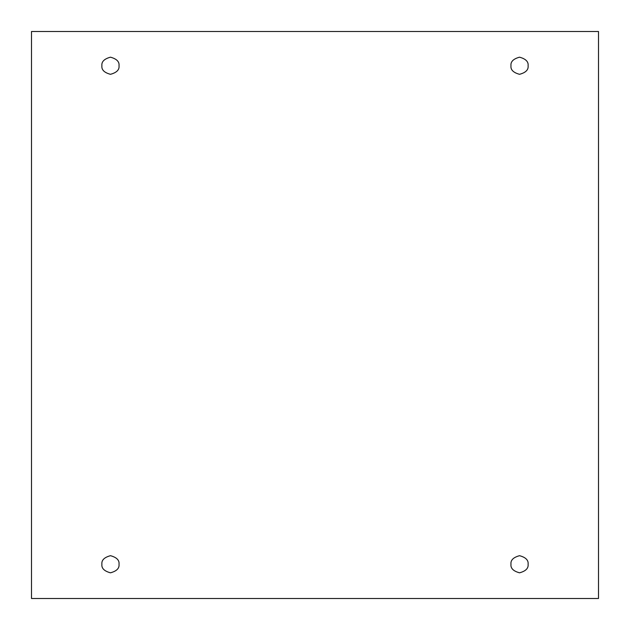 <?xml version="1.0" encoding="UTF-8"?>
<svg xmlns="http://www.w3.org/2000/svg" width="630" height="630" viewBox="0 0 630 630"><rect width="100%" height="100%" fill="white"/><g stroke="black" fill="none" stroke-linecap="round" stroke-linejoin="round"><path stroke-width="0.47" stroke-dasharray="3.15 2.36" d="M119.023 65.748C119.511 69.796 116.652 72.647 110.463 74.308C104.265 72.647 101.414 69.796 101.903 65.748C101.414 69.796 104.265 72.647 110.463 74.308C116.652 72.647 119.511 69.796 119.023 65.748C119.511 61.701 116.652 58.85 110.463 57.188C104.265 58.85 101.414 61.701 101.903 65.748C101.414 61.701 104.265 58.85 110.463 57.188C116.652 58.85 119.511 61.701 119.023 65.748M528.097 65.748C528.586 69.796 525.735 72.647 519.537 74.308C513.348 72.647 510.489 69.796 510.977 65.748C510.489 69.796 513.348 72.647 519.537 74.308C525.735 72.647 528.586 69.796 528.097 65.748C528.586 61.701 525.735 58.85 519.537 57.188C513.348 58.85 510.489 61.701 510.977 65.748C510.489 61.701 513.348 58.85 519.537 57.188C525.735 58.85 528.586 61.701 528.097 65.748M528.097 564.252C528.586 568.299 525.735 571.15 519.537 572.812C513.348 571.15 510.489 568.299 510.977 564.252C510.489 568.299 513.348 571.15 519.537 572.812C525.735 571.15 528.586 568.299 528.097 564.252C528.586 560.204 525.735 557.353 519.537 555.692C513.348 557.353 510.489 560.204 510.977 564.252C510.489 560.204 513.348 557.353 519.537 555.692C525.735 557.353 528.586 560.204 528.097 564.252M119.023 564.252C119.511 568.299 116.652 571.15 110.463 572.812C104.265 571.15 101.414 568.299 101.903 564.252C101.414 568.299 104.265 571.15 110.463 572.812C116.652 571.15 119.511 568.299 119.023 564.252C119.511 560.204 116.652 557.353 110.463 555.692C104.265 557.353 101.414 560.204 101.903 564.252C101.414 560.204 104.265 557.353 110.463 555.692C116.652 557.353 119.511 560.204 119.023 564.252M598.5 31.5L31.5 31.5L31.5 598.5L598.5 598.5L598.5 31.5L598.5 598.5L31.5 598.5L31.5 31.5L598.5 31.5"/><path stroke-width="0.94" d="M101.903 65.748C101.414 69.796 104.265 72.647 110.463 74.308C116.652 72.647 119.511 69.796 119.023 65.748C119.511 69.796 116.652 72.647 110.463 74.308C104.265 72.647 101.414 69.796 101.903 65.748C101.414 61.701 104.265 58.85 110.463 57.188C116.652 58.85 119.511 61.701 119.023 65.748C119.511 61.701 116.652 58.85 110.463 57.188C104.265 58.85 101.414 61.701 101.903 65.748M510.977 65.748C510.489 69.796 513.348 72.647 519.537 74.308C525.735 72.647 528.586 69.796 528.097 65.748C528.586 69.796 525.735 72.647 519.537 74.308C513.348 72.647 510.489 69.796 510.977 65.748C510.489 61.701 513.348 58.85 519.537 57.188C525.735 58.85 528.586 61.701 528.097 65.748C528.586 61.701 525.735 58.85 519.537 57.188C513.348 58.85 510.489 61.701 510.977 65.748M510.977 564.252C510.489 568.299 513.348 571.15 519.537 572.812C525.735 571.15 528.586 568.299 528.097 564.252C528.586 568.299 525.735 571.15 519.537 572.812C513.348 571.15 510.489 568.299 510.977 564.252C510.489 560.204 513.348 557.353 519.537 555.692C525.735 557.353 528.586 560.204 528.097 564.252C528.586 560.204 525.735 557.353 519.537 555.692C513.348 557.353 510.489 560.204 510.977 564.252M101.903 564.252C101.414 568.299 104.265 571.15 110.463 572.812C116.652 571.15 119.511 568.299 119.023 564.252C119.511 568.299 116.652 571.15 110.463 572.812C104.265 571.15 101.414 568.299 101.903 564.252C101.414 560.204 104.265 557.353 110.463 555.692C116.652 557.353 119.511 560.204 119.023 564.252C119.511 560.204 116.652 557.353 110.463 555.692C104.265 557.353 101.414 560.204 101.903 564.252M31.5 31.5L598.5 31.5L598.5 598.5L31.5 598.5L31.5 31.5L31.5 598.5L598.5 598.5L598.5 31.5L31.5 31.5"/></g></svg>
